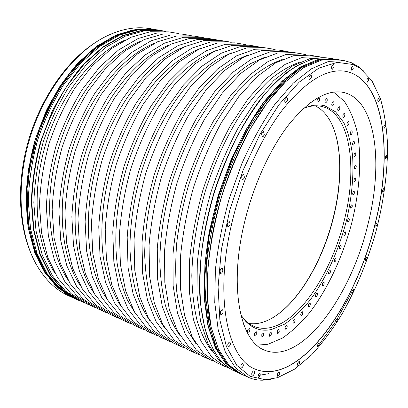 <?xml version="1.0" encoding="UTF-8"?>
<svg xmlns="http://www.w3.org/2000/svg" width="408" height="408" viewBox="0 0 408 408"><rect width="100%" height="100%" fill="white"/><g stroke="black" fill="none" stroke-linecap="round" stroke-linejoin="round"><path stroke-width="0.61" d="M93.733 43.646C66.652 61.603 41.718 97.017 29.264 137.914C16.881 178.842 17.916 222.136 30.447 252.119M149.807 28.596C135.9 26.245 121.135 28.922 105.499 36.623C74.434 52.25 44.146 91.331 29.927 138.118C15.739 184.916 19.191 234.238 36.327 264.496C45.038 279.592 55.83 290.027 68.692 295.8L73.481 297.973L58.094 287.956L44.9 272.661L34.695 252.379L28.188 227.766L25.934 199.838C26.627 179.989 29.687 159.941 35.129 139.699L46.232 110.721C55.519 92.524 66.213 76.495 78.311 62.633L97.405 45.788L117.167 34.603L136.634 29.223L155.596 29.549L149.807 28.596M83.645 302.303L78.55 300.278L63.225 290.267L50.097 274.946L39.953 254.607L33.512 229.898L31.324 201.843C32.059 181.886 35.165 161.731 40.637 141.372L51.791 112.22C61.103 93.906 71.813 77.775 83.926 63.821L103.015 46.859L122.757 35.588L142.188 30.151L160.492 30.355L165.847 31.503M162.879 30.942L160.737 30.59L142.458 30.386L123.053 35.817L103.336 47.073L84.267 64.02L66.881 86.103C56.411 103.081 47.797 121.543 41.035 141.489C35.567 161.828 32.462 181.968 31.727 201.899L33.91 229.923L40.336 254.607L50.47 274.926L63.582 290.226L78.887 300.217L80.866 301.114L65.581 291.128L52.494 275.818L42.391 255.474L35.986 230.755L33.833 202.679C34.583 182.708 37.699 162.527 43.187 142.142C49.96 122.15 58.584 103.642 69.064 86.623L86.46 64.479L105.524 47.491L125.231 36.2L144.621 30.748L162.879 30.942L165.745 31.492M83.553 302.257L80.866 301.114M125.062 40.086C93.162 53.846 60.868 94.003 45.997 142.999C31.125 191.989 35.644 243.321 54.514 272.493M175.619 33.043L168.631 31.89L150.435 31.722L131.09 37.23L111.409 48.613L92.346 65.729L74.929 88.021C64.433 105.152 55.779 123.782 48.97 143.897C43.447 164.409 40.285 184.702 39.489 204.78L41.57 232.994L47.904 257.815L57.936 278.215L70.956 293.551L86.175 303.526L92.621 306.449L77.484 296.494L64.551 281.132L54.606 260.656L48.363 235.712L46.364 207.33C47.221 187.124 50.434 166.694 56.003 146.033C62.858 125.766 71.543 106.993 82.069 89.724L99.501 67.243L118.56 49.98L138.21 38.485L157.498 32.91L175.619 33.043L178.495 33.599M95.38 307.612L92.621 306.449M139.648 41.713C107.375 55.116 74.134 96.339 58.798 146.88C43.447 197.421 48.164 250.165 67.539 279.25M188.369 35.149L181.509 34.017L163.46 33.91L144.218 39.545L124.593 51.133L105.544 68.524L88.092 91.157C77.551 108.548 68.835 127.439 61.945 147.839C56.335 168.621 53.076 189.174 52.173 209.488L54.096 238.007L60.267 263.053L70.135 283.591L82.997 298.972L98.063 308.917L104.392 311.788L89.408 301.864L76.633 286.457L66.856 265.843L60.777 240.679L58.941 212.002C59.9 191.561 63.209 170.876 68.87 149.94C75.801 129.392 84.553 110.359 95.12 92.83L112.582 70.013L131.626 52.474L151.215 40.78L170.396 35.073L188.369 35.149L191.372 35.731M107.217 312.977L104.392 311.788M154.193 43.37C121.604 56.406 87.45 98.68 71.645 150.781C55.82 202.878 60.71 257.009 80.554 285.957M201.424 37.301L194.402 36.144L176.501 36.093L157.371 41.861L137.817 53.657L118.784 71.323L101.306 94.304C90.719 111.95 81.942 131.116 74.97 151.791C69.273 172.854 65.918 193.662 64.908 214.215L66.662 243.035L72.66 268.306L82.36 288.976L95.054 304.404L109.961 314.313L116.443 317.256L101.623 307.367L89.026 291.914L79.422 271.172L73.522 245.784L71.859 216.796C72.93 196.115 76.337 175.165 82.084 153.954C89.102 133.12 97.91 113.812 108.518 96.028L126.011 72.853L145.034 55.029L164.546 43.126L183.61 37.286L201.424 37.301L204.235 37.878M119.335 318.464L116.443 317.256M169.04 45.104C136.19 57.737 101.123 101.087 84.844 154.79C68.524 208.478 73.573 264.007 93.86 292.765M214.797 39.51L207.601 38.321L189.863 38.337L170.86 44.237L151.388 56.243L132.381 74.205L114.877 97.543C104.249 115.454 95.411 134.89 88.358 155.856C82.564 177.205 79.106 198.278 77.984 219.071L79.56 248.202L85.379 273.697L94.896 294.5L107.406 309.973L122.145 319.841L128.785 322.856L114.143 313.007L101.73 297.514L92.315 276.634L86.603 251.022L85.124 221.722C86.312 200.797 89.826 179.581 95.666 158.075C102.765 136.95 111.639 117.361 122.288 99.307L139.801 75.776L158.789 57.655L178.22 45.538L197.151 39.561L214.797 39.51L217.949 40.132M131.748 324.09L128.785 322.856M184.197 46.92C151.133 59.119 115.173 103.561 98.404 158.906C81.58 214.231 86.766 271.167 107.467 299.686M228.495 41.769L221.126 40.555L203.566 40.637L184.702 46.675L165.311 58.9L146.345 77.158L128.816 100.863C118.152 119.049 109.252 138.771 102.112 160.033C96.227 181.672 92.662 203.016 91.423 224.058L92.81 253.506L98.43 279.225L107.753 300.166L120.074 315.675L134.625 325.502L141.428 328.588L126.98 318.786L114.765 303.256L105.555 282.249L100.047 256.403L98.761 226.787C100.067 205.606 103.693 184.115 109.63 162.313C116.81 140.887 125.746 121.013 136.435 102.678L153.964 78.775L172.916 60.353L192.25 48.006L211.038 41.886L228.495 41.769L231.234 42.371M144.473 329.848L141.428 328.588M199.67 48.807C185.395 54.504 170.712 65.127 156.728 80.351C138.322 101.689 122.436 131.009 112.343 163.134C102.872 195.452 99.782 228.659 103.219 256.622C106.376 277.058 112.679 294.046 121.38 306.714M242.536 44.09L234.983 42.84L217.612 42.993L198.9 49.179L179.612 61.633L160.686 80.198L143.147 104.28C132.442 122.742 123.481 142.759 116.254 164.327C110.272 186.267 106.6 207.886 105.228 229.189L106.422 258.952L111.838 284.906L120.947 305.98L133.064 321.53L147.416 331.306L154.387 334.468L140.143 324.717L128.148 309.152L119.151 288.007L113.858 261.931L112.776 231.989C114.215 210.548 117.948 188.776 123.986 166.673C131.259 144.937 140.255 124.761 150.975 106.141L168.519 81.855L187.42 63.123L206.647 50.546L225.277 44.278L242.536 44.09L245.846 44.758M157.508 335.753L154.387 334.468M215.48 50.781L201.047 57.65C191.255 64.046 181.601 72.323 172.084 82.477C153.357 104.234 137.062 134.405 126.674 167.484C116.918 200.761 113.694 234.901 117.167 263.395C119.432 277.129 122.859 289.374 127.439 300.13L135.619 313.864M256.928 46.461L249.181 45.186L232.024 45.41L213.476 51.75L194.3 64.433L175.43 83.319L157.881 107.788C147.14 126.546 138.118 146.86 130.805 168.739C124.721 190.995 120.926 212.899 119.427 234.457L120.411 264.552L125.603 290.741L134.492 311.947L146.385 327.527L160.523 337.253L167.668 340.496L153.653 330.801L141.882 315.205L133.12 293.928L128.056 267.612L127.189 237.339C128.765 215.638 132.62 193.576 138.756 171.156C146.12 149.104 155.178 128.622 165.934 109.706L183.483 85.022L202.322 65.963L221.432 53.147L239.884 46.726L256.928 46.461L259.575 47.099M170.876 341.802L167.668 340.496M231.632 52.831L217.143 59.583C207.274 65.974 197.513 74.332 187.848 84.67C168.81 106.855 152.108 137.894 141.413 171.962C133.957 198.053 130.132 223.309 129.943 247.717C130.499 263.267 132.371 277.506 135.553 290.425C139.414 302.425 144.289 312.661 150.185 321.137M271.687 48.899L263.746 47.588L246.809 47.889L228.444 54.386L209.396 67.315L190.582 86.527L173.033 111.399C162.262 130.453 153.179 151.082 145.773 173.283C139.587 195.855 135.67 218.056 134.033 239.879L134.793 270.31L139.75 296.738L148.395 318.077L160.053 333.688L173.961 343.352L181.295 346.673L167.515 337.049L155.989 321.422L147.477 300.013L142.652 273.457L142.02 242.847C143.733 220.871 147.716 198.512 153.959 175.772C161.415 153.393 170.534 132.595 181.32 113.373L198.864 88.281L217.637 68.891L236.614 55.825L254.878 49.24L271.687 48.899L275.165 49.623M184.584 348.009L181.295 346.673M248.135 54.968C238.522 58.614 228.73 64.382 218.759 72.267C208.825 81.355 199.216 92.351 189.939 105.264C176.445 125.822 164.944 150.312 156.585 176.567C148.9 203.444 144.927 229.383 144.672 254.378C145.207 270.269 147.079 284.753 150.292 297.83C154.193 309.922 159.125 320.163 165.092 328.537M286.824 51.398L278.679 50.051L261.987 50.434L243.816 57.095L224.91 70.278L206.173 89.826L188.629 115.117C177.827 134.482 168.677 155.428 161.186 177.964C154.887 200.858 150.848 223.36 149.063 245.463L149.588 276.236L154.295 302.899L162.685 324.37L174.083 340.007L187.746 349.605L195.269 353.012L181.744 343.46L170.483 327.808L162.241 306.27L157.672 279.475L157.279 248.513C159.145 226.261 163.261 203.597 169.616 180.52C177.159 157.804 186.339 136.68 197.156 117.147L214.695 91.632L233.386 71.895L252.21 58.573L270.269 51.821L286.824 51.398L289.374 52.086M198.65 354.374L195.269 353.012M265.011 57.186L250.492 63.658C240.516 70.028 230.571 78.56 220.651 89.255C210.895 101.123 201.725 114.735 193.142 130.091C185.059 146.248 178.077 163.322 172.207 181.31C164.281 208.998 160.155 235.635 159.819 261.222C160.319 277.455 162.18 292.184 165.413 305.408C169.351 317.587 174.328 327.813 180.351 336.075M302.359 53.958L294 52.581L277.567 53.045L259.615 59.879L240.863 73.323L222.212 93.223L204.683 118.942C193.851 138.623 184.645 159.905 177.052 182.779C170.646 206.014 166.474 228.822 164.531 251.206L164.806 282.331L169.249 309.239L177.363 330.837L188.491 346.499L201.889 356.021L209.605 359.519L196.355 350.038L185.38 334.371L177.419 312.701L173.13 285.661L172.997 254.347C175.022 231.81 179.27 208.835 185.737 185.416C193.382 162.353 202.623 140.893 213.466 121.033L230.984 95.079L249.584 74.985L268.245 61.399L286.079 54.473L302.359 53.958L306.02 54.748M213.083 360.901L209.605 359.519M282.265 59.497C272.702 62.878 262.869 68.559 252.766 76.551L237.726 91.652C227.837 103.76 218.515 117.703 209.753 133.477C201.486 150.098 194.33 167.668 188.292 186.191C183.014 204.949 179.194 223.533 176.827 241.944C175.338 259.927 175.338 276.695 176.827 292.261C179.122 306.877 182.656 319.607 187.44 330.444L195.978 343.745M318.684 56.656L309.728 55.177L293.576 55.733L275.854 62.74L257.275 76.454L238.721 96.716L221.213 122.879C210.36 142.892 201.093 164.516 193.402 187.741C186.884 211.324 182.57 234.452 180.464 257.122L180.474 288.599L184.63 315.756L192.454 337.487L203.286 353.165L216.403 362.605L224.67 366.353L211.721 356.964L201.057 341.282L193.407 319.479L189.419 292.184L189.567 260.498C191.765 237.665 196.161 214.358 202.745 190.582C210.492 167.147 219.795 145.335 230.658 125.134L248.151 98.716L266.638 78.239L285.115 64.372L302.7 57.263L318.684 56.656L321.167 57.151L321.106 57.421M228.251 367.756L224.67 366.353M300.324 61.955C290.822 65.178 281 70.814 270.856 78.851C260.661 88.271 250.696 99.904 240.96 113.756C226.731 135.915 214.373 162.639 205.255 191.342C196.88 220.269 192.296 249.349 191.806 275.68C192.199 292.607 194.014 307.821 197.253 321.315C201.215 333.637 206.254 343.781 212.359 351.742M325.4 57.773L309.585 58.752L292.21 66.188L273.957 80.325L255.683 100.985L238.379 127.515C227.618 147.752 218.377 169.575 210.656 192.979C204.061 216.73 199.614 240.006 197.309 262.808L196.947 294.479L200.649 321.815L207.963 343.715L218.275 359.555L230.877 369.158M214.486 351.987L207.631 337.447C203.934 325.997 201.379 312.895 199.971 298.141C198.186 267.47 202.893 230.377 213.649 193.892C224.992 157.575 241.694 124.129 260.233 99.629C269.606 88.143 279.011 78.673 288.446 71.211L302.231 62.934M329.46 58.211C323.626 57.232 317.353 57.722 310.656 59.68L296.05 66.234C285.911 72.884 275.691 81.962 265.394 93.473C255.214 106.304 245.56 121.105 236.441 137.879C227.797 155.56 220.274 174.252 213.869 193.953C208.238 213.894 204.102 233.616 201.455 253.118C199.716 272.131 199.512 289.802 200.843 306.127L204.775 327.95C208.656 340.66 213.624 351.135 219.683 359.377C224.16 364.726 229.097 368.623 234.498 371.05L238.354 372.805L225.675 363.482L215.296 347.774L207.932 325.829L204.23 298.268C203.694 277.435 205.403 255.092 209.355 231.229L218.244 195.284L230.836 160.461C240.817 138.434 251.818 118.907 263.838 101.888L282.244 81.039L300.558 66.886L317.924 59.599L334.448 59.043L329.46 58.211M270.346 379.343L262.849 380.2C257.688 380.307 252.751 379.307 248.033 377.196L235.564 367.945L225.4 352.226L218.255 330.205L214.756 302.481L215.358 270.183C217.836 246.855 222.472 223.008 229.255 198.625L241.929 163.45C251.94 141.188 262.941 121.451 274.936 104.234L293.255 83.135L311.437 68.804L328.624 61.389L344.133 60.629L351.186 62.602L358.117 66.366L363.87 71.247M351.507 292.72L336.656 319.867M335.33 321.978L319.229 344.296M353.241 64.54L360.08 68.243L371.912 80.728L380.435 98.7C384.504 112.95 386.891 128.841 387.6 146.37C387.452 173.772 383.556 202.23 375.906 231.754C367.547 261.13 356.383 288.334 342.414 313.359C332.78 329.144 322.488 342.995 311.539 354.904L294.683 369.123L277.613 377.66L265.526 379.736L250.14 376.37L236.762 365.333L226.358 346.397L219.871 319.913L218.086 286.936L221.442 249.303L229.939 209.483L243.071 170.294L259.86 134.553L279.026 104.621L299.161 82.171L318.939 68.054L337.238 62.353L353.241 64.54M231.566 224.257C214.118 298.36 227.945 359.137 255.179 369.128C298.727 387.11 355.649 306.168 374.962 224.737C393.139 154.663 385.193 78.841 345.581 71.308C327.129 68.228 306.393 80.687 283.366 108.691C261.452 136.859 241.699 180.28 231.566 224.257M299.543 363.222L299.324 361.549C298.641 361.534 298.059 362.289 297.58 363.814L297.799 365.486C298.483 365.502 299.064 364.752 299.543 363.222M319.143 344.755L318.939 343.092L317.322 345.245L317.526 346.907L319.143 344.755M337.36 320.132L337.166 318.459L335.662 320.51L335.855 322.177L337.36 320.132M353.471 290.955L353.282 289.252L351.875 291.21L352.063 292.913L353.471 290.955M366.914 258.697L366.721 256.938L365.384 258.825L365.578 260.579L366.914 258.697M377.221 224.742L377.012 222.911L375.732 224.737L375.936 226.567L377.221 224.742M383.979 190.449L383.75 188.522L382.5 190.306L382.73 192.239L383.979 190.449M386.81 157.228L386.549 155.183L385.315 156.953L385.57 158.998L386.81 157.228M385.356 126.623L385.06 124.44L383.816 126.21L384.112 128.393L385.356 126.623M379.338 100.358L378.991 98.027L377.716 99.817L378.068 102.148L379.338 100.358M368.608 80.366L368.195 77.882L366.874 79.713L367.287 82.197L368.608 80.366M353.267 68.697L352.777 66.071L351.385 67.963L351.869 70.584L353.267 68.697M333.81 67.31C334.096 65.775 333.907 64.857 333.244 64.561L331.75 66.535C331.464 68.075 331.653 68.988 332.311 69.278L333.81 67.31M311.284 77.704C311.569 76.133 311.355 75.189 310.646 74.883L309.024 76.954C308.739 78.525 308.948 79.463 309.657 79.774L311.284 77.704M287.354 100.404C287.635 98.828 287.41 97.884 286.671 97.558L284.891 99.741C284.606 101.317 284.835 102.26 285.569 102.581L287.354 100.404M264.241 134.446L263.537 131.651C262.686 131.621 262.038 132.391 261.589 133.957L262.288 136.746C263.14 136.777 263.787 136.012 264.241 134.446M244.407 177.138L243.729 174.456C242.806 174.405 242.102 175.21 241.613 176.873L242.286 179.556C243.214 179.607 243.918 178.801 244.407 177.138M230.107 224.252L229.485 221.728C228.511 221.651 227.761 222.493 227.231 224.242L227.853 226.766C228.827 226.838 229.576 226.001 230.107 224.252M222.855 270.769L222.314 268.423C221.32 268.342 220.539 269.204 219.983 271.014L220.524 273.355C221.519 273.442 222.299 272.58 222.855 270.769M223.14 311.936L222.676 309.769C221.697 309.682 220.917 310.554 220.34 312.385L220.799 314.553C221.784 314.639 222.564 313.767 223.14 311.936M230.408 344.128L230.02 342.118C229.077 342.037 228.317 342.909 227.735 344.729L228.123 346.734C229.066 346.815 229.832 345.943 230.408 344.128M243.346 365.313L243.02 363.436C242.133 363.37 241.409 364.227 240.842 365.996L241.174 367.873C242.056 367.934 242.78 367.083 243.346 365.313M260.284 375.003L260.003 373.223C259.187 373.177 258.509 374.003 257.968 375.702L258.244 377.482C259.065 377.528 259.743 376.701 260.284 375.003M279.516 373.856L279.271 372.142C278.526 372.111 277.894 372.902 277.384 374.519L277.629 376.232C278.373 376.263 279.006 375.467 279.516 373.856M254.526 372.963L254.174 370.806C253.179 370.745 252.348 371.739 251.695 373.794L252.042 375.947C253.047 376.008 253.873 375.013 254.526 372.963M345.51 71.293C385.07 78.917 393.001 154.673 374.84 224.696C355.536 306.077 298.671 386.968 255.107 369.097M367.853 224.675C383.647 163.537 376.263 98.935 342.965 92.32C326.879 89.449 308.861 100.164 288.915 124.46C269.943 148.838 252.894 186.283 244.076 224.247C228.832 288.43 240.608 341.766 264.685 350.202C301.538 365.231 351.013 295.984 367.853 224.675M333.596 92.116L344.255 101.235C350.1 109.803 354.486 120.391 357.413 133.003C362.039 159.492 359.55 192.392 351.206 225.022C342.256 257.565 327.833 288.553 310.269 311.86C301.252 322.784 291.924 331.546 282.29 338.15L267.944 344.286L256.78 345.163M261.757 334.682L261.905 337.044L263.65 335.284L263.502 332.928L261.757 334.682M254.551 333.188L254.597 335.861L256.285 334.351L256.234 331.679L254.551 333.188M247.865 329.628C247.207 331.123 247.187 332.122 247.799 332.617L249.405 331.357C250.058 329.863 250.079 328.863 249.466 328.369L247.865 329.628M243.775 324.625L243.168 322.917M309.912 103.046L311.365 101.959M319.683 100.077L319.158 97.553L317.648 99.491L318.179 102.01L319.683 100.077M327.032 101.398C327.4 99.889 327.257 98.971 326.609 98.639L325.222 100.261C324.86 101.771 324.998 102.689 325.645 103.02L327.032 101.398M333.647 104.693C334.111 103.102 334.009 102.112 333.341 101.714L332.071 103.051C331.607 104.642 331.709 105.631 332.377 106.024L333.647 104.693M339.446 109.808C340.017 108.161 339.956 107.105 339.262 106.641L338.125 107.712C337.559 109.359 337.615 110.415 338.309 110.879L339.446 109.808M344.372 116.576C345.046 114.898 345.03 113.791 344.327 113.251L343.322 114.082C342.649 115.765 342.664 116.872 343.368 117.412L344.372 116.576M348.396 124.817C349.166 123.134 349.197 121.982 348.483 121.36L347.611 121.982C346.836 123.67 346.805 124.828 347.519 125.45L348.396 124.817M351.492 134.354C352.359 132.687 352.43 131.493 351.716 130.779L350.972 131.228C350.105 132.896 350.028 134.089 350.742 134.803L351.492 134.354M353.654 144.988C354.608 143.361 354.731 142.142 354.017 141.331L353.399 141.632C352.441 143.259 352.318 144.478 353.032 145.294L353.654 144.988M354.889 156.544C355.929 154.979 356.097 153.739 355.388 152.827L354.889 153.005C353.848 154.571 353.68 155.81 354.389 156.733L354.889 156.544M355.21 168.841C356.327 167.362 356.536 166.107 355.842 165.082L355.46 165.174C354.343 166.653 354.134 167.907 354.827 168.938L355.21 168.841M354.644 181.703C355.827 180.331 356.082 179.071 355.399 177.924L355.128 177.954C353.94 179.326 353.685 180.586 354.368 181.739L354.644 181.703M353.211 194.963C354.46 193.713 354.751 192.454 354.093 191.179L353.925 191.179C352.675 192.423 352.379 193.683 353.037 194.958L353.211 194.963M350.946 208.452C352.247 207.351 352.583 206.096 351.946 204.689L351.875 204.678C350.569 205.775 350.237 207.029 350.87 208.442L350.946 208.452M347.886 222.018L347.902 222.018C349.233 221.085 349.605 219.846 349.019 218.295L349.003 218.29C347.667 219.229 347.3 220.473 347.886 222.018M344.077 235.498L344.168 235.538C345.443 234.743 345.851 233.519 345.397 231.866L345.301 231.821C344.031 232.626 343.623 233.85 344.077 235.498M339.563 248.737L339.726 248.849C340.935 248.171 341.379 246.973 341.052 245.249L340.884 245.137C339.67 245.815 339.232 247.013 339.563 248.737M334.387 261.589L334.611 261.788C335.764 261.227 336.238 260.059 336.029 258.274L335.804 258.07C334.652 258.636 334.178 259.809 334.387 261.589M328.608 273.895L328.884 274.212C329.98 273.758 330.485 272.62 330.388 270.8L330.113 270.484C329.016 270.943 328.517 272.08 328.608 273.895M322.289 285.508L322.606 285.962C323.646 285.6 324.171 284.504 324.187 282.673L323.865 282.214C322.825 282.576 322.3 283.672 322.289 285.508M315.486 296.264L315.833 296.881C316.817 296.606 317.368 295.555 317.48 293.729L317.133 293.107C316.149 293.383 315.598 294.438 315.486 296.264M308.28 306.015L308.642 306.816C309.575 306.622 310.141 305.623 310.345 303.817L309.983 303.011C309.055 303.21 308.484 304.21 308.28 306.015M300.747 314.599L301.114 315.608C301.991 315.481 302.578 314.537 302.864 312.778L302.496 311.768C301.619 311.89 301.038 312.834 300.747 314.599M292.985 321.861L293.337 323.1C294.163 323.034 294.76 322.157 295.117 320.459L294.765 319.214C293.939 319.275 293.347 320.158 292.985 321.861M285.085 327.639L285.411 329.134C286.186 329.123 286.788 328.312 287.212 326.691L286.885 325.196C286.11 325.207 285.508 326.023 285.085 327.639M277.165 331.796L277.45 333.56C278.174 333.596 278.771 332.857 279.245 331.337L278.965 329.567C278.241 329.536 277.639 330.276 277.165 331.796M240.832 314.874L245.264 320.856C252.741 328.787 261.477 331.668 271.478 329.496L284.437 324.217C293.189 318.317 301.665 310.355 309.881 300.329C325.87 278.888 338.89 250.089 346.56 220.126C351.854 197.253 353.853 175.761 352.558 155.647C351.013 143.014 348.095 132.024 343.811 122.675L335.555 111.823L324.926 105.866C320.489 104.621 315.68 104.637 310.508 105.917L303.501 108.431M269.346 334.183L269.566 336.238L271.351 334.244L271.126 332.189L269.346 334.183M241.154 315.389L244.04 319.03C247.166 322.473 250.609 324.962 254.363 326.482C259.279 328.44 264.501 328.838 270.025 327.675C300.059 321.433 332.056 271.453 344.444 219.637C357.587 167.969 350.538 114.306 322.779 106.682L321.198 106.299C317.23 105.483 312.992 105.636 308.479 106.758L304.052 108.181M315.078 105.794C319.704 108.023 323.723 111.501 327.134 116.224C341.863 136.537 343.439 177.113 333.719 216.5C322.244 264.542 293.607 310.921 264.812 321.535C259.35 323.564 254.077 324.222 248.992 323.498M273.105 317.506C299.11 301.701 323.126 259.692 333.55 216.408C342.057 181.754 342.021 146.237 331.791 124.185M74.037 298.223L73.481 297.973L74.037 298.223M69.406 295.815L55.044 284.937L42.881 269.198C36.042 256.413 31.039 241.602 27.861 224.767C25.893 207.019 26.132 188.379 28.575 168.851L35.272 139.74C41.723 120.646 49.914 102.898 59.843 86.491C70.553 71.257 82.136 58.441 94.59 48.052L113.562 36.358L132.421 30.039L150.409 28.978M157.396 29.845L139.062 29.631L119.61 35.037L99.858 46.257L80.764 63.153L63.362 85.175C52.892 102.107 44.283 120.528 37.536 140.429C32.084 160.721 28.999 180.821 28.29 200.716L30.513 228.694L36.99 253.353L47.175 273.661L60.338 288.966L75.699 298.982L60.328 288.961L47.15 273.64L36.97 253.332L30.488 228.674L28.264 200.695C28.973 180.8 32.053 160.711 37.511 140.418C44.253 120.523 52.862 102.107 63.332 85.18L80.733 63.158L99.827 46.262L119.585 35.037L139.046 29.631L157.396 29.845L160.492 30.355M236.747 371.892L224.548 362.003L214.634 345.953L207.692 323.942L204.311 296.58L204.908 264.955C207.32 242.214 211.823 219.009 218.413 195.335C226.093 171.992 235.253 150.2 245.886 129.953L262.971 103.336L280.995 82.472L299.003 68.034L316.159 60.2L331.801 58.762M239.103 373.131L238.354 372.805L239.103 373.131M285.391 81.977C260.758 105.524 236.232 148.4 221.651 196.319C207.136 244.254 203.689 293.53 211.074 326.798M268.984 373.616L258.009 375.533M336.926 59.441L321.269 60.16L303.965 67.488L285.687 81.692L267.311 102.622L249.834 129.596C238.935 150.21 229.556 172.457 221.687 196.33C214.955 220.549 210.39 244.254 207.988 267.449L207.519 299.584L211.16 327.196L218.459 349.166L228.771 364.88L241.383 374.177L228.74 364.854L218.413 349.12L211.12 327.15L207.473 299.538L207.942 267.408C210.339 244.224 214.904 220.524 221.636 196.314C229.5 172.446 238.879 150.21 249.773 129.601L267.245 102.632L285.62 81.707L303.904 67.498L321.234 60.16L336.926 59.441L344.133 60.629M156.228 29.651L137.817 29.432L118.361 34.833L98.608 46.038L79.524 62.908L62.133 84.9C51.668 101.801 43.07 120.192 36.332 140.061L29.442 170.35C27.035 190.658 27.005 209.941 29.345 228.205L35.833 252.838L46.017 273.136L59.191 288.441L75.148 298.727M336.11 59.313L319.581 59.879L302.246 67.192L283.953 81.376L265.562 102.265L248.089 129.188C237.196 149.767 227.817 171.972 219.963 195.804C213.246 219.983 208.692 243.653 206.31 266.817L205.872 298.911L209.544 326.497L216.867 348.452L227.21 364.171L240.638 373.83M78.55 300.278L75.699 298.982M248.033 377.196L241.383 374.177M360.08 68.243L358.117 66.366M265.526 379.736L262.849 380.2M156.162 29.641L146.411 28.835L130.57 30.682L109.732 38.704L89.107 53.071L69.778 73.425L52.918 98.925L39.602 128.229L30.702 159.65L26.734 191.291L27.836 221.284L33.742 247.998L49.735 278.567L65.979 293.694L74.557 298.462M335.264 59.165L329.695 58.67L319.663 59.706L298.967 68.641L274.594 89.872L253.286 118.412L234.187 154.377L218.943 195.197L208.85 237.604L204.658 278.159L206.428 313.813L215.246 346.101L228.072 365.262L235.13 370.918L239.853 373.483M244.04 319.03L245.264 320.856M308.479 106.758L310.508 105.917"/></g></svg>
